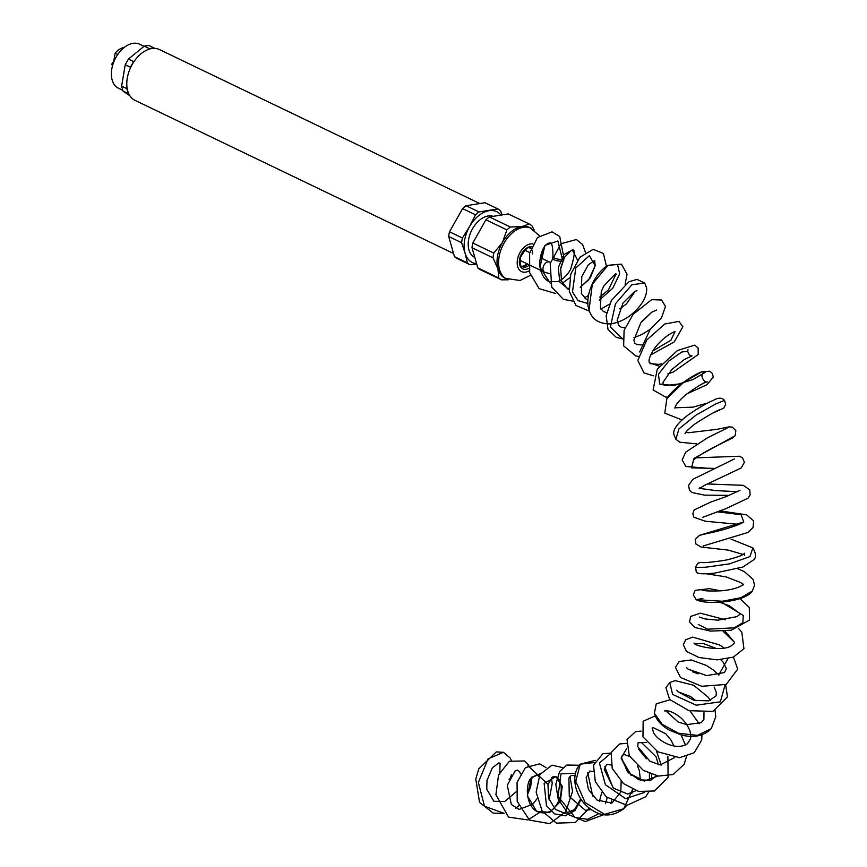<?xml version="1.0" encoding="UTF-8"?>
<svg xmlns="http://www.w3.org/2000/svg" width="867" height="867" viewBox="0 0 867 867"><rect width="100%" height="100%" fill="white"/><g stroke="black" fill="none" stroke-linecap="round" stroke-linejoin="round"><path stroke-width="1.3" d="M493.215 216.338A22.553 14.522 115.7 0 0 488.11 215.981A22.553 14.522 115.7 0 0 469.697 235.195A22.553 14.522 115.7 0 0 474.769 257.423L474.802 257.445M525.099 265.313A20.602 13.276 115.7 0 0 526.507 263.535M539.426 235.651L529.661 227.522A28.188 18.153 115.7 0 0 521.912 226.525A28.188 18.153 115.7 0 0 502.427 242.489A28.188 18.153 115.7 0 0 497.961 268.889A28.188 18.153 115.7 0 0 505.233 278.329L520.037 280.485L530.431 275.316M502.069 214.918L500.584 210.789A31.19 20.093 115.7 0 0 497.896 208.925L479.007 211.949A31.19 20.093 115.7 0 0 475.517 214.81L462.599 208.6L449.496 231.792A31.19 20.093 115.7 0 0 448.694 236.518L454.471 256.675A31.19 20.093 115.7 0 0 457.158 258.539L470.077 264.749L476.677 264.001M475.517 214.81L469.524 226.666L462.414 238.002L449.496 231.792M497.896 208.925L484.978 202.715L466.088 205.739A31.19 20.093 115.7 0 0 462.599 208.6M479.007 211.949L466.088 205.739M500.985 215.092A28.188 18.153 115.7 0 0 489.01 210.703A28.188 18.153 115.7 0 0 469.524 226.666A28.188 18.153 115.7 0 0 465.059 253.066L467.389 262.885L454.471 256.675M462.414 238.002A31.19 20.093 115.7 0 0 461.612 242.727L448.694 236.518M461.612 242.727L465.059 253.066A28.188 18.153 115.7 0 0 476.579 263.655M493.8 253.088L472.808 242.998L485.921 219.806A31.19 20.093 115.7 0 1 489.411 216.945L510.392 227.035A31.19 20.093 115.7 0 0 506.913 229.896L502.427 242.489L493.8 253.088A31.19 20.093 115.7 0 0 492.998 257.813L497.961 268.889L498.774 277.971A31.19 20.093 115.7 0 0 501.462 279.846L508.463 279.781M501.462 279.846L480.481 269.756A31.19 20.093 115.7 0 1 477.793 267.881L472.016 247.724L492.998 257.813M498.774 277.971L477.793 267.881M467.389 262.885A31.19 20.093 115.7 0 0 470.077 264.749M534.191 230.037L531.97 225.875A31.19 20.093 115.7 0 0 529.282 224.011L508.3 213.921L489.411 216.945M472.808 242.998A31.19 20.093 115.7 0 0 472.016 247.724M506.913 229.896L485.921 219.806M510.392 227.035L521.912 226.525L529.282 224.011M562.076 261.054A5.636 1.756 9.6 0 1 555.899 260.458A5.636 1.756 9.6 0 1 552.637 258.247L552.929 256.491A5.636 1.756 9.6 0 1 552.94 256.426A5.636 1.756 9.6 0 0 552.929 256.48A5.636 1.756 9.6 0 0 556.181 258.702A5.636 1.756 9.6 0 0 562.38 259.298A5.636 1.756 9.6 0 0 564.049 258.366A5.636 1.756 9.6 0 0 564.049 258.16A5.636 1.756 9.6 0 1 564.049 258.366L559.724 236.507L552.041 231.847L537.475 237.525L529.629 253.327L529.694 272.726L539.133 288.635L555.671 293.523M510.273 778.241A5.636 2.287 -159 0 1 510.24 778.338A5.636 2.287 -159 0 1 509.005 779.173M550.502 283.639L539.978 267.22L544.866 245.469L557.882 240.961L562.38 259.298A5.636 1.756 9.6 0 0 564.049 258.366L560.873 267.545M529.802 252.6L524.871 250.238A5.636 3.631 115.7 0 0 524.795 250.205M519.907 260.36A5.636 3.631 115.7 0 0 519.983 260.393L544.595 272.227A5.636 3.631 115.7 0 1 543.327 266.668A5.636 3.631 115.7 0 1 547.933 261.867A5.636 3.631 115.7 0 1 549.483 262.062L550.523 262.192M453.56 253.489L134.992 100.355A28.188 18.153 -64.3 0 1 130.841 67.084A28.188 18.153 -64.3 0 1 159.42 49.549L479.787 203.55M124.144 47.512A15.942 10.274 115.7 0 0 115.116 53.212L113.62 62.012A1.875 1.214 115.7 0 0 112.092 63.616A1.875 1.214 115.7 0 0 112.515 65.469L112.591 65.502M115.116 53.212L117.739 54.48M144.02 46.309L139.652 44.217A24.428 15.736 115.7 0 0 132.933 43.35A24.428 15.736 115.7 0 0 112.992 64.158A24.428 15.736 115.7 0 0 118.486 88.25L122.811 90.331M126.799 88.64L128.208 93.549L123.027 91.057L121.618 86.147L126.799 88.64L127.005 87.404M133.616 61.579L130.418 67.225L125.238 64.732L128.435 59.086L133.616 61.579L134.515 60.831M154.023 47.891L149.417 48.628L144.236 46.135L148.842 45.398L154.716 48.368M130.213 68.45L130.418 67.225M121.618 86.147L125.238 64.732M128.435 59.086L144.236 46.135M129.952 95.869L123.027 91.057M148.517 49.365L149.417 48.628M128.901 94.037L128.208 93.549M522.465 266.31A10.838 6.979 115.7 0 0 526.952 263.969A10.838 6.979 115.7 0 0 527.114 263.828M521.598 266.223A10.339 6.654 115.7 0 0 527.602 264.056M532.49 253.901A10.339 6.654 115.7 0 0 530.431 247.854M531.363 248.146L529.065 247.864C527.819 246.672 524.979 249.75 520.547 257.12C519.68 263.839 520.308 267.069 522.411 266.776A10.339 6.654 115.7 0 0 528.632 265.638M531.731 246.705A12.051 7.76 115.7 0 0 529.975 246.748A12.051 7.76 115.7 0 0 519.366 261.14A12.051 7.76 115.7 0 0 528.881 268.337M533.01 243.963A15.032 9.678 115.7 0 0 530.452 243.952A15.032 9.678 115.7 0 0 517.198 262.029A15.032 9.678 115.7 0 0 529.271 270.797M531.211 228.27A28.188 18.153 115.7 0 0 523.462 227.273A28.188 18.153 115.7 0 0 500.454 251.278A28.188 18.153 115.7 0 0 506.794 279.076M562.347 283.216L569.89 277.624M577.574 260.176L572.393 250.075L563.973 254.475L558.272 267.621L559.833 282.068L569.099 289.676M580.24 287.389L590.286 277.841L595.185 265.692L589.376 255.689L575.796 267.936L572.469 292.006L578.137 300.686L587.978 303.537M599.281 300.112L612.752 288.256L619.677 273.82L617.51 264.381L607.919 265.356L592.291 284.311L589.051 309.887C591.706 319.078 598.631 323.749 609.848 323.9C619.287 322.795 627.86 318.427 635.544 310.787C643.271 302.995 646.988 295.452 646.695 288.147L644.723 283.032L631.87 284.755L615.483 303.743L610.401 326.989L622.549 338.759M638.307 356.337L635.901 355.99L623.655 345.9L624.099 330.36L633.116 314.331L651.637 299.679L661.564 300.004L665.455 306.409L661.488 317.896L650.196 329.33L642.1 334.402L633.929 337.707L642.1 334.402L650.196 329.33L639.662 351.959M652.764 350.994L670.982 340.178L674.84 331.844M674.526 331.725L675.068 331.812C675.827 330.804 664.241 335.431 654.509 348.415C646.728 360.184 649.513 363.056 649.535 362.785L659.516 366.297M688.008 349.694L687.683 351.276L681.809 351.98L668.717 361.127L658.432 374.23L659.689 384.048L673.832 385.544L693.047 379.518L705.055 372.42L701.761 371.824L683.955 382.076L666.896 398.506L664.794 413.136L681.971 419.953M712.381 413.31L723.772 408.097L725.69 404.304L724.541 400.359L715.719 403.979L696.147 415.044L678.959 428.862L675.859 439.266L679.836 442.213L696.656 443.882M685.786 432.362L688.528 432.731L717.128 429.317L728.8 426.878L732.279 427.095L735.845 430.671L735.14 435.733L694.012 458.372L691.53 467.844L714.094 468.408M699.571 488.392L716.088 490.614L737.676 491.708M717.063 511.79L741.068 514.695L743.788 521.956L699.474 535.34L695.356 539.274L695.887 543.988L701.132 547.034L728.172 550.101L743.062 554.436M731.087 539.166L752.881 547.89L749.944 556.614L729.505 563.853L705.673 567.224L695.291 567.376L698 563.214L700.319 562.445L706.334 562.488M737.839 568.741L744.33 571.624L753.195 579.503L754.518 585.344L752.393 590.947L740.927 597.721L722.341 601.254L696.147 599.661L702.866 598.523M721.311 602.11L743.279 615.472L742.856 622.647L734.295 627.827L707.689 629.204L698.26 624.468M724.985 631.1L734.284 642.111C734.923 642.469 734.056 643.596 731.672 645.481C723.912 652.038 694.857 646.511 694.023 643.043L694.023 643.054M695.117 643.856L703.159 643.466L716.641 648.603M727.879 658.736L718.656 675.068M725.061 684.897L720.379 701.826L696.223 705.196L672.619 694.424L669.736 682.546L665.932 687.748L669.638 699.452L688.962 710.68L712.967 711.395L727.456 696.884L725.646 684.681M711.276 728.67L697.382 735.379L678.547 733.265L662.15 724.27L654.368 713.27C656.156 719.697 661.033 725.256 668.999 729.949L681.408 735.01C693.925 738.11 703.874 735.996 711.276 728.67L715.774 716.738L715.102 710.669M658.335 764.607L656.081 756.815L641.547 742.607L638.069 742.726L646.663 742.466M656.417 750.93L661.239 765.062M657.901 775.998L644.279 781.059L628.499 772.887L621.086 758.051L626.635 748.687M649.416 773.548L649.448 780.712M644.69 792.351L625.584 798.626L605.415 784.765L599.411 762.982L610.899 753.358M621.444 758.723L631.003 775.163M632.433 789.273L631.891 793.262M626.776 805.324L623.731 808.748L604.581 814.33L585.149 802.593L575.753 781.286L580.24 764.141L594.328 762.537M607.214 797.673L605.459 803.676M598.869 813.647L587.588 819.337L575.081 817.483L558.023 796.329L560.982 773.852L575.482 773.234M581.15 799.472L575.005 810.482L565.219 815.804L554.685 813.918L546.481 805.725L544.151 783.41L555.942 776.594L562.271 786.391L560.245 801.65L549.83 812.346L536.575 811.284L527.364 795.743L531.157 777.981L540.585 773.418M548.063 784.375L527.96 765.724M532.056 776.875L530.604 787.106L527.429 794.736M518.65 805.887L515.681 808.261L518.65 805.898M504.085 813.333L484.523 806.234L478.356 782.457L488.078 758.874L503.478 752.307L496.282 751.927L478.779 768.866L475.777 779.086L479.57 802.441L493.236 813.116L504.15 813.419M562.802 260.891A5.636 1.756 9.6 0 0 563.745 260.122M526.952 263.969C524.156 266.093 522.021 266.733 520.536 265.876M530.994 248.612L530.355 247.843M541.626 258.29L543.045 249.122M567.755 288.96L568.99 288.104M585.431 252.362L582.635 244.548L576.371 239.509L560.938 243.746L550.198 263.525L551.715 287.053L563.344 299.332L572.578 301.098M584.369 297.912L588.552 295.387M606.466 266.267L603.41 253.467L593.169 249.338L579.915 257.25L570.8 274.08L569.305 291.42L575.937 305.466L589.495 311.231M600.896 309.053L609.566 304.122M625.118 284.213L627.047 274.275L621.422 264.132L607.919 265.356C593.396 274.145 584.304 297.663 589.051 309.887M552.94 256.48C552.886 237.71 549.114 244.386 549.505 242.89L547.142 243.898C543.392 246.672 540.986 252.319 539.903 260.848C539.057 266.418 541.236 277.635 548.627 281.417L557.438 281.623C562.672 279.629 567.04 275.598 570.529 269.518C574.788 255.537 575.406 249.057 572.393 250.075L571.396 250.249L564.525 257.271L560.7 268.597L561.534 281.157L567.441 288.798L569.077 289.459M580.24 287.335L588.747 279.77L595.185 265.692L594.664 260.523L588.379 264.684L581.768 276.725L581.378 293.49L586.135 299.104L588.01 299.744M643.195 345.033L636.887 344.589L634.893 343.213L633.853 340.2L640.789 322.849L651.691 312.261L656.731 309.996M651.626 312.304L641.905 321.408M625.031 327.802L621.216 327.206L618.713 325.374L617.163 320.291L622.961 303.082L634.709 291.442L636.974 290.673M635.24 291.193L626.408 303.938L619.775 308.89M606.705 312.597L603.486 311.6L600.376 308.056L601.286 291.518L603.865 285.958L614.681 274.557L616.361 274.145L615.57 273.647L615.776 274.568L608.461 289.903L599.693 297.132M649.535 362.785L650.499 363.663L658.714 364.378L661.629 363.858M666.896 398.506C673.063 388.383 691.899 375.552 701.761 371.824L709.867 371.217L712.371 373.46L713.248 377.047L707.038 384.666L687.011 393.824M667.85 397.129L665.455 396.978L653.089 389.987L657.294 369.169L677.539 350.474L694.77 345.109L698.173 348.079L698.195 354.527L673.226 372.073L667.861 373.894M653.415 375.823L643.932 372.864L637.819 360.423L646.793 339.94L664.826 323.987L678.969 321.408L682.86 326.718L674.277 341.858L650.618 354.993M727.045 428.125L707.526 437.792L685.71 452.14L682.134 459.933L685.895 466.489L713.368 468.722M735.14 435.733L732.669 437.889L712.338 448.001C701.208 454.015 694.835 458.264 693.221 460.767M696.179 457.841L739.551 456.248L742.488 457.83L744.417 462.295L741.187 467.963L704.47 485.379L699.127 488.782L699.593 487.828M734.468 458.914L692.885 479.299L688.604 485.357L689.438 490.05L691.779 492.499L704.47 495.133L729.364 495.382M707.244 483.959L743.192 485.325L749.803 489.866L750.118 494.927L748.026 498.167L725.527 508.831L702.53 517.382M740.039 490.213L726.373 496.52L710.745 502.058L694.153 509.937L692.831 513.708L693.871 517.22L705.304 521.23L739.031 524.383M743.409 521.826L743.42 521.804C742.618 524.242 719.046 531.438 707.906 533.313L699.474 535.34M719.773 510.847L746.541 514.825L753.683 520.926L753.033 527.656L747.798 532.511L703.245 545.961M744.547 555.487L744.558 553.222C743.409 555.021 737.73 557.188 727.511 559.746L723.815 560.472C711.211 562.26 703.852 562.954 701.75 562.531L701.761 562.531M706.323 573.781L725.917 576.858L740.635 582.505L743.062 584.553M743.322 584.954L743.366 584.185L741.708 585.615C737.167 588.249 730.328 589.983 721.203 590.806C710.29 591.229 703.852 590.958 701.902 590.004L701.912 590.004M719.567 602.229L729.385 605.784L739.692 613.392L739.8 614.41L736.95 616.643L717.833 620.165L705.131 618.962L699.29 617.076M752.881 547.89C756.067 553.514 756.338 557.492 753.705 559.811L742.9 567.018L714.419 573.174C691.162 575.254 697.729 571.711 695.291 567.376M752.393 590.947C750.063 595.196 740.516 600.332 721.593 602.088C709.314 602.944 700.829 602.132 696.147 599.661L693.329 594.903L695.117 590.362L709.412 588.66L720.705 590.85M718.938 675.003L713.042 669.779L706.291 665.401L691.205 659.96L679.208 661.51L675.469 667.319L680.487 677.485L701.75 686.285L726.232 684.431L737.698 669.14L733.471 657.088M724.173 647.974L719.404 644.875L692.711 637.126L685.656 639.77L683.348 644.745L686.469 651.42L699.062 657.533L717.247 659.863L733.374 657.121L743.94 648.7L741.805 632.097L738.381 628.293M725.311 619.732L700.406 613.186L690.674 616.415L689.514 621.812L694.684 627.415L710.474 631.111L731.141 630.244L749.543 620.078L749.294 607.442L740.006 598.663M638.069 742.726L637.744 746.704L649.871 761.172L660.177 764.943L674.775 757.498M673.973 745.999L671.091 740.223L665.802 733.818L653.393 727.695L652.157 728.031L653.599 732.788C656.081 737.015 660.491 740.667 666.842 743.756C675.165 747.278 682.036 747.267 687.455 743.723L690.425 738.987C691.508 734.349 689.872 728.941 685.494 722.775L681.581 718.429C669.064 707.992 663.537 711.2 664.881 711.005L665.314 710.409L678.2 722.005L686.718 724.628L701.186 722.677L703.885 719.48L703.993 712.739M696.049 700.807L690.576 696.537L677.875 691.758M676.845 690.121L677.777 691.628L693.99 700.363L708.783 700.85L716.066 695.908L716.337 692.354L714.137 687.043M698.022 673.843L692.679 671.838M686.545 667.601L688.138 669.161L706.789 675.61L724.444 672.543L726.416 668.62L723.132 662.139L720.78 659.722M610.975 753.109L602.847 753.705L593.527 765.203L595.315 781.611L606.185 796.827L626.971 805.324L645.687 796.751L648.624 792.243M651.756 779.877L651.561 774.372M646.435 758.798L638.611 749.207M626.245 743.355L619.699 743.94L611.192 752.469L612.189 768.325L623.438 783.54L638.589 791.441L654.379 790.986L668.089 777.341L667.904 756.132M641.081 731.109L635.598 731.585L627.025 739.584L629.323 755.861L643.325 770.384L658.4 776.073L673.182 774.491L684.215 764.206L686.426 756.631M685.461 744.991L681.083 734.923M655.485 716.478L654.043 716.402L643.151 721.268L642.967 736.831L657.804 751.776L679.587 757.682L694.229 752.729L701.706 740.039L701.977 734.761M699.16 723.782L690.099 710.994M669.942 699.788L656.254 703.809L654.368 713.27M632.661 789.371L623.731 808.748C610.27 818.546 597.06 816.757 584.087 803.373C578.3 796.372 575.211 788.732 574.821 780.463C574.604 773.765 576.414 768.325 580.24 764.141L595.326 760.37M538.895 776.539L536.76 774.73L531.157 777.981C525.207 783.963 525.608 804.825 536.575 811.284C546.99 815.663 554.837 811.133 560.115 797.694C562.022 789.75 561.534 783.584 558.651 779.173L555.942 776.594L552.387 777.005L547.998 784.646L548.518 798.041L555.368 809.388L565.338 813.484L574.593 809.54L580.738 798.832M575.038 775.716L571.299 775.423L568.882 777.97L569.294 796.567L585.409 810.298L590.936 809.605M599.346 801.574L601.774 792.33M593.028 771.565L589.755 771.088L586.168 777.623L588.433 789.436L596.962 800.046L611.874 803.08L620.794 792.091L621.151 781.481M611.072 764.997L606.662 764.315L604.277 769.473L613.381 788.146L627.708 794.053L635.999 790.682M640.442 780.267L639.369 770.741L637.538 766.038M629.702 756.544L624.207 754.496L622.268 755.395L621.498 757.639L627.383 771.695L638.849 779.747L650.488 780.408L656.384 775.727M527.429 794.746L530.604 787.106L532.11 776.81M528.87 765.203L524.665 760.966L509.406 761.248L498.568 774.892L495.902 794.725L508.539 817.115L527.96 819.933L542.038 810.883M549.093 799.786L552.214 783.53L551.455 777.786M546.102 767.642L539.675 763.838L525.413 767.631L517.068 782.337L517.209 801.433L529.444 820.084L549.732 823.65L565.815 811.62L572.556 791.354L569.977 776.474M562.911 767.642L551.976 765.182L539.935 774.491L536.142 792.124L542.113 811.003L556.43 823.13L575.287 822.534L589.202 808.304M592.714 796.112L587.718 772.768M579.286 765.225L566.855 765.052L559.649 771.467L555.812 784.353L558.229 799.287L569.012 814.807L585.323 821.591L603.465 814.785M610.823 803.406L611.679 800.794M613.023 787.821L604.776 766.753M510.23 778.328L511.432 774.632M511.27 760.272L510.186 757.986L503.478 752.307M499.706 774.296L500.118 763.209L498.85 762.917L492.391 767.739L486.983 780.43L486.766 789.23L493.832 801.26L504.692 801.552L515.984 791.939M520.438 773.819L519.626 771.673L517.458 770.134L515.085 771.001L507.282 785.329L511.346 804.5L519.149 809.453L532.912 804.132L537.052 798.702M644.723 283.032L636.963 279.391L628.922 281.753L611.387 300.481L606.163 315.61L608.005 329.438L616.253 337.35L622.549 338.964M687.683 351.276C688.777 354.57 690.24 356.099 692.061 355.86L684.366 359.491L671.882 369.45L663.027 382.325L663.092 384.666L665.173 385.522L681.722 383.658M702.953 373.677C699.853 375.162 704.665 383.799 707.309 381.859C703.982 382.401 696.83 386.693 685.873 394.745C680.454 399.264 676.943 403.155 675.35 406.417L674.851 408.108M674.873 407.804L693.08 407.143L707.895 402.938M721.181 409.267L721.203 409.267C717.323 410.243 708.599 415.109 695.031 423.887C688.506 429.035 685.179 432.308 685.049 433.706M724.541 400.359C721.897 397.574 718.288 397.498 713.714 400.142C706.572 403.188 698.043 408.129 688.138 414.968C674.168 425.524 673.106 431.777 673.832 434.334L675.859 439.266M723.111 631.252L734.284 642.111M669.736 682.546L675.144 680.617L693.665 685.255L707.873 696.927L710.441 700.373M621.444 758.679L631.349 775.445M549.082 273.484L544.595 272.227M540.271 257.64L549.483 262.062"/></g></svg>
